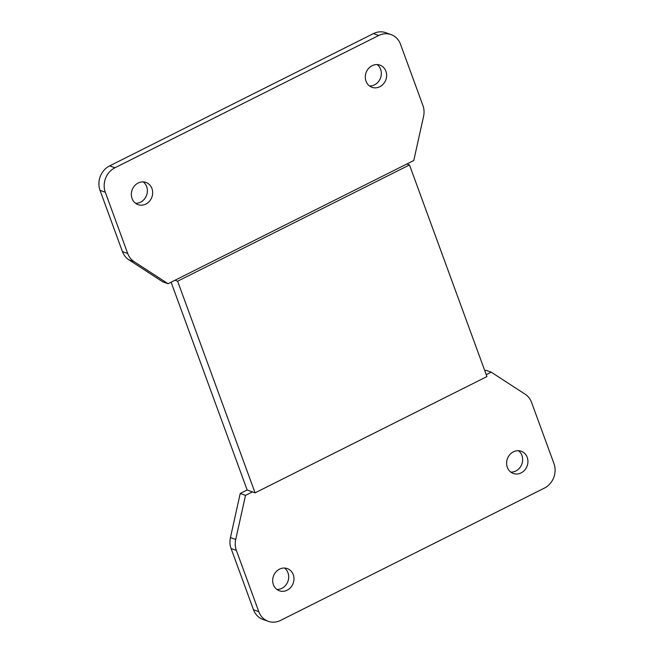 <?xml version="1.0" encoding="UTF-8"?>
<svg xmlns="http://www.w3.org/2000/svg" width="654" height="654" viewBox="0 0 654 654"><rect width="100%" height="100%" fill="white"/><g stroke="black" fill="none" stroke-linecap="round" stroke-linejoin="round"><path stroke-width="0.98" d="M138.157 183.006A11.788 10.513 109.7 0 0 131.348 194.303A11.788 10.513 109.7 0 0 138.027 204.628A11.788 10.513 109.7 0 0 145.858 204.064A11.788 10.513 109.7 0 0 152.676 192.767A11.788 10.513 109.7 0 0 145.989 182.441A11.788 10.513 109.7 0 0 138.157 183.006M372.11 65.686A11.788 10.513 109.7 0 0 365.3 76.984A11.788 10.513 109.7 0 0 371.979 87.309A11.788 10.513 109.7 0 0 379.811 86.737A11.788 10.513 109.7 0 0 386.628 75.439A11.788 10.513 109.7 0 0 379.941 65.122A11.788 10.513 109.7 0 0 372.11 65.686M114.932 167.776L378.715 35.488A18.606 16.595 109.7 0 1 391.084 34.597A18.606 16.595 109.7 0 1 400.501 44.235L422.909 105.482A18.606 16.595 -70.3 0 1 423.555 116.437L413.778 160.524L406.845 163.999L409.486 164.947L486.936 376.581L255.076 492.846L177.626 281.212L174.986 280.264L168.062 283.738L134.054 261.616A18.606 16.595 -70.3 0 1 127.718 253.507L105.31 192.268A18.606 16.595 109.7 0 1 114.932 167.776L109.643 165.879A18.606 16.595 109.7 0 0 100.029 190.371L105.31 192.268M174.986 280.264L406.845 163.999M279.471 569.16A11.788 10.513 109.7 0 0 272.661 580.458A11.788 10.513 109.7 0 0 279.34 590.775A11.788 10.513 109.7 0 0 287.171 590.21A11.788 10.513 109.7 0 0 293.981 578.913A11.788 10.513 109.7 0 0 287.302 568.588A11.788 10.513 109.7 0 0 279.471 569.16M513.423 451.832A11.788 10.513 109.7 0 0 506.605 463.13A11.788 10.513 109.7 0 0 513.292 473.455A11.788 10.513 109.7 0 0 521.124 472.891A11.788 10.513 109.7 0 0 527.933 461.593A11.788 10.513 109.7 0 0 521.254 451.268A11.788 10.513 109.7 0 0 513.423 451.832M486.233 374.66L491.219 372.159L525.236 394.28A18.606 16.595 -70.3 0 1 531.563 402.39L553.971 463.629A18.606 16.595 -70.3 0 1 544.357 488.121L280.566 620.401A18.606 16.595 -70.3 0 1 268.197 621.3A18.606 16.595 -70.3 0 1 258.788 611.662L236.372 550.415A18.606 16.595 -70.3 0 1 235.726 539.46L245.512 495.372L252.436 491.898L255.076 492.846M491.219 372.159L485.938 370.262L484.827 370.818M268.197 621.3L262.916 619.403A18.606 16.595 -70.3 0 1 253.499 609.765L231.091 548.518A18.606 16.595 -70.3 0 1 230.445 537.563L240.222 493.476L245.512 495.372M252.436 491.898L247.155 490.001L171.111 282.209M240.222 493.476L247.155 490.001M276.838 589.426A11.788 10.513 109.7 0 0 281.89 588.314A11.788 10.513 109.7 0 0 288.594 578.586A11.788 10.513 109.7 0 0 284.515 568.048M510.79 472.106A11.788 10.513 109.7 0 0 515.842 470.994A11.788 10.513 109.7 0 0 522.546 461.266A11.788 10.513 109.7 0 0 518.467 450.72M409.486 164.947L177.626 281.212M168.062 283.738L162.781 281.841L128.764 259.72A18.606 16.595 -70.3 0 1 122.437 251.61L100.029 190.371M391.084 34.597L385.803 32.7A18.606 16.595 109.7 0 0 373.434 33.599L378.715 35.488M109.643 165.879L373.434 33.599M369.485 85.952A11.788 10.513 109.7 0 0 374.529 84.84A11.788 10.513 109.7 0 0 381.233 75.12A11.788 10.513 109.7 0 0 377.162 64.574M135.533 203.28A11.788 10.513 109.7 0 0 140.577 202.168A11.788 10.513 109.7 0 0 147.281 192.44A11.788 10.513 109.7 0 0 143.21 181.894M236.372 550.415L231.091 548.518M235.726 539.46L230.445 537.563M258.788 611.662L253.499 609.765M127.718 253.507L122.437 251.61M134.054 261.616L128.764 259.72"/></g></svg>
